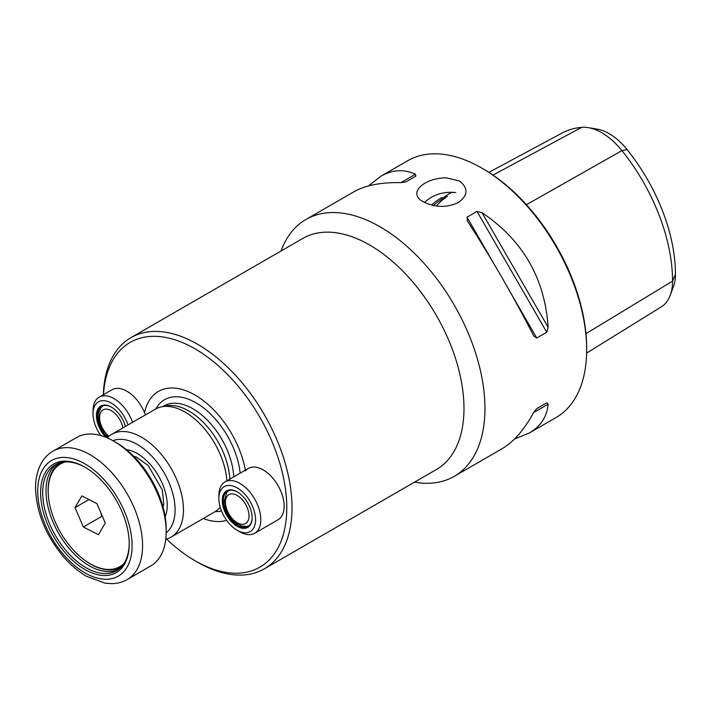 <?xml version="1.0" encoding="UTF-8"?>
<svg xmlns="http://www.w3.org/2000/svg" width="711" height="711" viewBox="0 0 711 711"><rect width="100%" height="100%" fill="white"/><g stroke="black" fill="none" stroke-linecap="round" stroke-linejoin="round"><path stroke-width="1.07" d="M61.804 461.35A62.657 36.172 60 0 1 84.911 467.18A62.657 36.172 60 0 1 129.215 543.915A62.657 36.172 60 0 1 63.235 550.447A62.657 36.172 60 0 1 61.804 461.35M53.076 451.094L76.672 437.469A74.148 42.811 60 0 1 86.404 434.243A74.148 42.811 60 0 1 113.742 441.149L116.364 442.66A70.442 40.669 60 0 1 166.178 528.931L166.178 531.961A74.148 42.811 60 0 1 150.821 565.903L127.225 579.527C122.452 582.247 117.199 583.615 111.467 583.642L104.997 583.136L86.689 576.363C78.37 571.555 70.593 564.978 63.359 556.615C45.415 534.939 36.145 511.867 35.55 487.408C35.621 477.916 37.639 469.687 41.611 462.71C44.509 457.742 48.33 453.876 53.076 451.094A74.148 42.811 60 0 1 62.808 447.868A74.148 42.811 60 0 1 134.886 509.574A74.148 42.811 60 0 1 127.225 579.527M113.742 441.149A74.148 42.811 60 0 1 158.482 495.949A74.148 42.811 60 0 1 166.178 531.961M129.206 543.302A61.173 35.319 60 0 1 116.542 570.711A61.173 35.319 60 0 1 55.369 535.392A61.173 35.319 60 0 1 55.369 464.754A61.173 35.319 60 0 1 63.403 462.088A61.173 35.319 60 0 1 85.436 467.491M220.206 507.219A25.951 14.984 60 0 1 218.872 498.509A25.951 14.984 60 0 1 237.216 487.915A25.951 14.984 60 0 1 255.569 519.697A25.951 14.984 60 0 1 237.216 530.299A25.951 14.984 60 0 1 220.206 507.219M223.37 507.574A21.134 12.203 60 0 1 237.216 491.852A21.134 12.203 60 0 1 252.165 517.732A21.134 12.203 60 0 1 240.069 527.686A21.134 12.203 60 0 1 223.37 507.574M218.872 498.509L218.872 495.487A29.658 17.126 60 0 1 225.014 481.907A29.658 17.126 60 0 1 259.284 509.743A29.658 17.126 60 0 1 254.671 533.277A29.658 17.126 60 0 1 239.838 531.81L237.216 530.299M252.165 517.421A20.388 11.776 60 0 1 247.943 526.46A20.388 11.776 60 0 1 224.374 507.325A20.388 11.776 60 0 1 227.547 491.141A20.388 11.776 60 0 1 237.483 492.003M100.802 435.55A25.951 14.984 60 0 1 93.052 414.789A25.951 14.984 60 0 1 93.034 413.749A25.951 14.984 60 0 1 107.397 401.36A25.951 14.984 60 0 1 128.007 424.956M106.01 437.345A21.134 12.203 60 0 1 96.456 416.557A21.134 12.203 60 0 1 111.387 407.092A21.134 12.203 60 0 1 125.403 426.458M93.034 413.749L93.034 410.727A29.658 17.126 60 0 1 99.176 397.147A29.658 17.126 60 0 1 132.584 422.316M107.672 437.514A20.388 11.776 60 0 1 97.505 416.53A20.388 11.776 60 0 1 101.717 406.381A20.388 11.776 60 0 1 111.654 407.243M101.033 513.155L101.709 516.408L83.356 527.002L75.037 507.601L81.836 495.905L96.945 503.619L105.264 523.02L98.465 534.716L83.356 527.002M88.982 499.549L75.037 507.601M64.39 461.981A59.315 34.252 -120 0 0 61.502 463.359L60.488 463.936A59.315 34.252 -120 0 0 51.396 511.476A59.315 34.252 -120 0 0 90.146 563.743A59.315 34.252 -120 0 0 119.812 566.685A59.315 34.252 -120 0 0 124.016 563.441M65.403 461.919A59.315 34.252 -120 0 0 60.488 463.936M119.812 566.685L120.817 566.098A59.315 34.252 -120 0 0 123.456 564.285M455.804 192.574A104.801 60.506 -120 0 0 424.556 202.475M442.082 197.516A147.39 85.098 -120 0 0 431.586 205.07A147.39 85.098 60 0 1 442.029 197.542M433.523 205.523A145.986 84.28 60 0 1 443.771 198.165M436.403 206.012A145.737 84.147 60 0 1 447.317 196.44M441.184 199.667A147.079 84.92 60 0 1 446.65 195.365M446.668 195.347A147.079 84.92 60 0 1 450.996 192.725M166.472 538.982A129.757 74.922 -120 0 0 195.01 560.721A129.757 74.922 -120 0 0 286.746 510.151A129.757 74.922 -120 0 0 199.204 351.35A129.757 74.922 -120 0 0 103.477 394.667M197.631 562.232L195.01 560.721L197.631 562.232A133.472 77.055 -120 0 0 264.368 568.844A133.472 77.055 -120 0 0 284.827 461.892A133.472 77.055 -120 0 0 197.631 344.275A133.472 77.055 -120 0 0 130.904 337.672A133.472 77.055 -120 0 0 103.326 394.756M245.357 470.158A73.144 42.233 -120 0 0 194.725 394.872A73.144 42.233 -120 0 0 144.537 412.602A29.658 17.126 -120 0 0 126.851 391.201A29.658 17.126 -120 0 0 112.018 389.735L99.176 397.147M254.671 533.277L278.001 519.803A29.658 17.126 -120 0 0 282.551 496.038A29.658 17.126 -120 0 0 263.177 469.9A29.658 17.126 -120 0 0 248.343 468.433A29.658 17.126 -120 0 0 245.491 470.886M203.275 518.497A73.144 42.233 -120 0 0 226.631 520.292M130.904 337.672L302.877 238.381A133.472 77.055 60 0 1 369.613 244.993A133.472 77.055 60 0 1 456.8 362.601A133.472 77.055 60 0 1 436.341 469.553L264.368 568.844M414.504 482.156A148.297 85.622 -120 0 0 454.24 476.343A148.297 85.622 -120 0 0 476.974 357.509A148.297 85.622 -120 0 0 380.092 226.827A148.297 85.622 -120 0 0 305.943 219.486A148.297 85.622 -120 0 0 281.041 250.983M305.943 219.486L353.669 191.926C365.383 185.278 381.123 182.185 400.888 182.647L405.883 181.9L415.873 176.141L415.42 174.257C404.052 168.951 392.543 169.591 380.918 176.204L407.661 160.757A148.297 85.622 60 0 1 481.809 168.098L483.382 169.005A146.075 84.333 60 0 1 483.391 169.014A146.075 84.333 60 0 1 586.673 347.91L586.673 349.732A148.297 85.622 60 0 1 555.958 417.615L529.215 433.061C540.751 426.289 547.061 416.655 548.145 404.15L533.614 412.54C524.131 429.888 513.582 441.975 501.966 448.792L454.24 476.343M588.415 127.669L597.356 129.198A50.525 29.169 60 0 1 627.084 149.541A136.796 78.983 60 0 1 675.45 274.197A50.525 29.169 60 0 1 673.424 286.729L670.277 295.234A56.951 32.875 -120 0 0 672.562 281.112A143.222 82.689 -120 0 0 621.921 150.608A56.951 32.875 -120 0 0 588.415 127.669A56.951 32.875 -120 0 0 581.651 127.358A143.222 82.689 -120 0 0 561.957 133.117L488.901 172.364M586.637 353.074L661.266 306.885A56.951 32.875 -120 0 0 670.277 295.234M481.809 168.098A148.297 85.622 60 0 1 481.818 168.098A148.297 85.622 60 0 1 586.673 349.732M459.502 180.985L446.259 177.839C424.307 177.892 406.79 193.143 423.374 201.835C435.194 207.603 446.784 207.861 458.16 202.608C468.105 195.561 468.549 188.353 459.502 180.985M548.145 327.273C544.822 278.268 522.772 240.078 481.996 212.696L548.145 327.273L546.741 332.233L536.752 338.001L533.819 336.054M467.225 220.712L467.465 221.085C491.408 258.182 513.458 296.38 533.614 335.663M467.465 221.085L467.011 217.193L477.001 211.425L481.996 212.696M380.918 176.204L368.396 185.971M514.488 439.025L529.215 433.061M533.614 412.54L536.752 408.585L546.741 402.817L548.145 404.15M546.741 402.817L536.734 408.594M145.595 414.806L144.537 412.602M226.862 480.84A59.315 34.252 -120 0 0 161.548 406.834L166.045 405.919A57.84 33.39 60 0 1 188.966 411.038A57.84 33.39 60 0 1 229.795 479.143M165.779 539.169A59.315 34.252 -120 0 0 171.191 537.018L214.713 511.893A59.315 34.252 -120 0 0 219.788 507.716A59.315 34.252 -120 0 0 220.206 507.236M161.548 406.834A59.315 34.252 -120 0 0 155.389 409.145L111.876 434.27A59.315 34.252 -120 0 0 107.308 437.887M166.17 532.85A53.387 30.822 -120 0 0 164.037 472.655A53.387 30.822 -120 0 0 112.969 440.704M171.191 537.018A59.315 34.252 -120 0 0 171.191 468.522A59.315 34.252 -120 0 0 111.876 434.27M60.302 457.635A66.736 38.527 60 0 1 132.077 544.217A66.736 38.527 60 0 1 62.337 553.158A66.736 38.527 60 0 1 60.302 457.635M84.351 559.93A60.302 34.821 -120 0 0 121.252 566.978M60.95 462.541A60.302 34.821 -120 0 0 48.606 498.02M118.159 569.671A61.173 35.319 60 0 1 58.693 533.472A61.173 35.319 60 0 1 57.076 463.874M108.987 436.296A16.682 9.634 60 0 1 99.682 419.312A16.682 9.634 60 0 1 106.161 409.118A16.682 9.634 60 0 1 122.879 427.915M249.019 515.919A16.682 9.634 60 0 1 237.216 522.727A16.682 9.634 60 0 1 225.423 502.295A16.682 9.634 60 0 1 237.216 495.487A16.682 9.634 60 0 1 249.019 515.919M675.45 274.197L672.562 281.112L585.98 333.663M400.888 182.647L415.42 174.257M477.001 211.425L546.741 332.233M467.011 217.193L493.594 263.239M510.169 291.954L536.752 338.001M627.084 149.541L621.921 150.608L526.433 204.715M155.896 408.869A62.906 36.314 60 0 1 196.032 402.817A62.906 36.314 60 0 1 240.158 473.162M221.512 510.987A62.906 36.314 60 0 1 215.211 511.591M162.81 406.576L164.001 405.892A57.84 33.39 60 0 1 192.912 408.754A57.84 33.39 60 0 1 233.75 476.859M165.156 516.746A42.269 24.405 -120 0 0 158.473 475.863A42.269 24.405 -120 0 0 126.407 449.636M581.651 127.358L493.007 175.084M225.014 481.907L248.343 468.433M108.339 436.865L102.446 429.488L99.744 423.427L98.651 418.512L98.927 412.193L100.855 407.856L102.731 405.91M228.56 490.661L226.693 492.607L224.338 500.784L225.565 508.125L228.293 514.275L232.204 519.652L235.919 523.056L241.518 525.971L246.237 526.469L248.859 525.82M483.391 169.014L481.818 168.098M220.214 507.245L219.788 507.716M163.059 507.121L163.734 504.206L162.348 490.11L148.226 465.545L136.423 457.084L133.704 456.266"/></g></svg>
